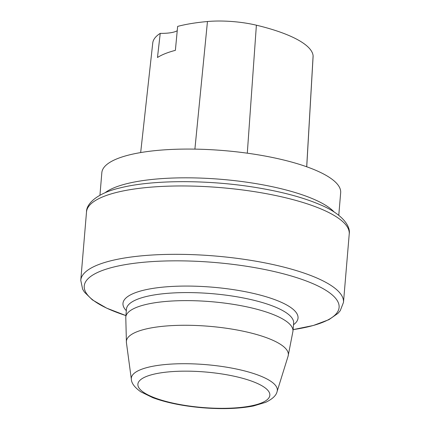 <?xml version="1.0" encoding="UTF-8"?>
<svg xmlns="http://www.w3.org/2000/svg" width="430" height="430" viewBox="0 0 430 430"><rect width="100%" height="100%" fill="white"/><g stroke="black" fill="none" stroke-linecap="round" stroke-linejoin="round"><path stroke-width="0.64" d="M338.775 215.29L340.667 192.737A119.836 32.228 -175.2 0 0 223.949 150.597A119.836 32.228 -175.2 0 0 101.835 172.683L99.943 195.236M306.735 166.781L313.115 56.303A47.316 12.723 -175.2 0 0 313.104 55.771A116.224 31.256 -175.2 0 0 256.387 25.193A47.316 12.723 -175.2 0 0 207.459 21.521A116.224 31.256 -175.2 0 0 177.644 26.402L175.375 50.348A116.858 31.422 4.8 0 0 157.477 57.502L160.234 33.363A116.224 31.256 -175.2 0 0 152.757 42.973L140.669 152.569M160.234 33.363A23.967 6.445 -175.2 0 0 177.241 30.707M105.022 192.791A119.836 32.228 4.8 0 1 221.531 179.348A119.836 32.228 4.8 0 1 334.169 212.033M313.104 55.771L306.692 166.77M256.387 25.193L247.298 153.182M207.459 21.521L194.898 149.124M240.381 369.897A73.251 19.699 4.8 0 1 277.092 391.558L288.095 356.164A81.265 21.855 -175.2 0 0 247.368 332.132A81.265 21.855 -175.2 0 0 165.335 326.064A81.265 21.855 -175.2 0 0 126.415 342.586L131.36 379.319A73.251 19.699 4.8 0 1 166.437 364.43A73.251 19.699 4.8 0 1 240.381 369.897M251.34 299.667A83.888 22.559 -175.2 0 0 126.458 309.111L125.78 317.146A83.888 22.559 4.8 0 1 250.663 307.703A83.888 22.559 4.8 0 1 292.964 331.186L293.636 323.15A83.888 22.559 -175.2 0 0 251.34 299.667M343.489 302.36L340.216 310.75L337.948 313.368L328.923 319.662L313.352 325.483L293.093 329.622A127.877 34.389 -175.2 0 0 274.62 271.636A127.877 34.389 -175.2 0 0 108.478 268.449A127.877 34.389 -175.2 0 0 125.915 315.582L106.71 308.165L92.364 299.871L84.457 292.158L82.635 289.191L80.77 280.301A131.822 35.448 4.8 0 1 215.097 256.006A131.822 35.448 4.8 0 1 343.489 302.36L349.23 233.995A131.822 35.448 -175.2 0 0 220.837 187.641A131.822 35.448 -175.2 0 0 86.511 211.936L80.77 280.301M126.323 310.68A87.828 23.618 4.8 0 1 156.396 287.885A87.828 23.618 4.8 0 1 253.732 293.486A87.828 23.618 4.8 0 1 293.507 324.72M236.462 376.744A66.22 17.807 4.8 0 1 237.274 407.748A66.22 17.807 4.8 0 1 137.863 384.726A66.22 17.807 4.8 0 1 236.462 376.744M288.095 356.164L292.964 331.186M125.78 317.146L126.415 342.586M349.23 233.995C350.767 225.949 341.952 213.64 319.791 204.562C303.451 197.612 282.918 192.049 258.183 187.878C209.969 179.665 153.284 179.552 120.395 187.835C97.185 193.032 86.279 203.782 86.511 211.936M277.092 391.558C276.259 395.46 272.469 399.04 265.719 402.303L253.458 405.974C239.075 408.753 221.993 409.338 202.207 407.737C182.847 406.033 166.378 402.684 152.806 397.685L140.787 391.811C134.655 387.435 131.51 383.275 131.36 379.319"/></g></svg>
